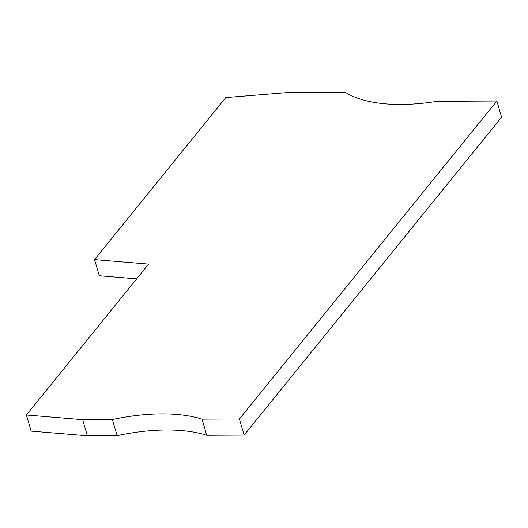 <?xml version="1.0" encoding="UTF-8"?>
<svg xmlns="http://www.w3.org/2000/svg" width="528" height="528" viewBox="0 0 528 528"><rect width="100%" height="100%" fill="white"/><g stroke="black" fill="none" stroke-linecap="round" stroke-linejoin="round"><path stroke-width="0.79" d="M496.881 101.039L239.395 418.981L244.114 435.118L501.6 117.183L496.881 101.039L437.118 101.31A128.119 57.163 163.7 0 1 345.226 92.176L289.067 92.426L225.779 97.574L94.558 259.604L99.284 275.741L136.653 278.857M82.665 419.681L112.398 419.549L117.117 435.692L87.384 435.824L82.665 419.681L26.4 414.995L148.599 264.106L94.558 259.604M26.4 414.995L31.119 431.132L87.384 435.824M117.117 435.692A128.119 57.163 163.7 0 1 206.765 435.29L202.046 419.146A128.119 57.163 163.7 0 0 112.398 419.549M244.114 435.118L206.765 435.29M239.395 418.981L202.046 419.146"/></g></svg>

